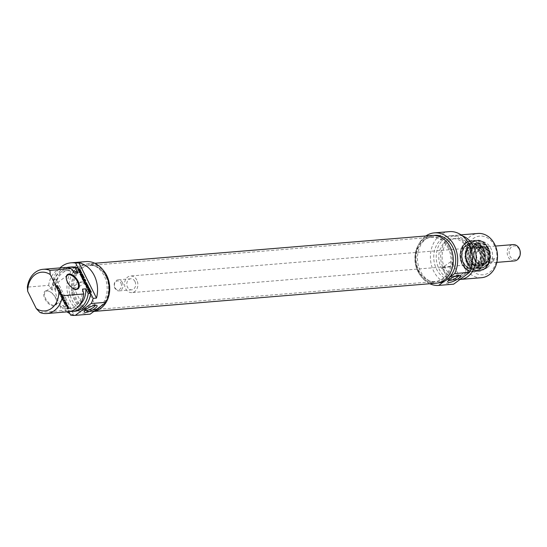 <?xml version="1.0" encoding="UTF-8"?>
<svg xmlns="http://www.w3.org/2000/svg" width="547" height="547" viewBox="0 0 547 547"><rect width="100%" height="100%" fill="white"/><g stroke="black" fill="none" stroke-linecap="round" stroke-linejoin="round"><path stroke-width="0.41" stroke-dasharray="2.73 2.05" d="M448.287 248.256A22.195 17.75 -94.7 0 0 431.433 237.289A22.195 17.75 -94.7 0 0 425.238 239.265A22.195 17.75 -94.7 0 0 415.57 260.864A22.195 17.75 -94.7 0 0 428.643 280.59A22.195 17.75 -94.7 0 0 435.084 281.527A22.195 17.75 -94.7 0 0 448.287 248.256M449.367 247.996A22.564 18.051 85.3 0 1 448.649 273.356A22.564 18.051 85.3 0 1 429.402 280.878A22.564 18.051 85.3 0 1 416.103 260.823A22.564 18.051 85.3 0 1 425.935 238.861A22.564 18.051 85.3 0 1 449.367 247.996M106.412 276.433A22.195 17.75 85.3 0 1 99.404 307.729A22.195 17.75 85.3 0 1 93.202 309.711A22.195 17.75 85.3 0 1 73.688 289.048A22.195 17.75 85.3 0 1 89.558 265.473A22.195 17.75 85.3 0 1 95.992 266.41A22.195 17.75 85.3 0 1 106.412 276.433M432.123 235.463A23.959 19.159 -94.7 0 0 414.995 260.912A23.959 19.159 -94.7 0 0 436.055 283.216M105.831 276.317A22.564 18.051 -94.7 0 0 95.24 266.122A22.564 18.051 -94.7 0 0 72.566 289.144A22.564 18.051 -94.7 0 0 98.706 308.139A22.564 18.051 -94.7 0 0 105.831 276.317M93.947 311.346A23.959 19.159 85.3 0 1 92.518 311.537A23.959 19.159 85.3 0 1 71.459 289.233A23.959 19.159 85.3 0 1 88.58 263.784A23.959 19.159 85.3 0 1 103.397 270.478M122.357 282.56A5.545 4.438 -94.7 0 0 118.145 279.818A5.545 4.438 -94.7 0 0 114.173 285.712A5.545 4.438 -94.7 0 0 119.055 290.874A5.545 4.438 -94.7 0 0 122.357 282.56M120.942 283.168A4.438 3.549 85.3 0 1 118.077 289.835A4.438 3.549 85.3 0 1 114.788 283.196A4.438 3.549 85.3 0 1 120.942 283.168M134.972 281.52A5.545 4.438 -94.7 0 0 130.754 278.779A5.545 4.438 -94.7 0 0 126.788 284.672A5.545 4.438 -94.7 0 0 131.67 289.835A5.545 4.438 -94.7 0 0 134.972 281.52M519.185 249.288A6.796 5.436 -94.7 0 0 509.756 249.329A6.796 5.436 -94.7 0 0 514.802 259.49A6.796 5.436 -94.7 0 0 519.185 249.288M514.419 260.926A8.184 6.543 85.3 0 1 507.226 253.309A8.184 6.543 85.3 0 1 513.079 244.612M488.587 251.189A8.184 6.543 -94.7 0 0 482.372 247.148A8.184 6.543 -94.7 0 0 476.526 255.839A8.184 6.543 -94.7 0 0 483.719 263.456A8.184 6.543 -94.7 0 0 488.587 251.189M482.939 251.018A8.184 6.543 85.3 0 1 488.184 246.67A8.184 6.543 85.3 0 1 488.827 246.656L483.849 247.066A8.184 6.543 -94.7 0 0 483.206 247.08A8.184 6.543 -94.7 0 0 477.962 251.429L482.939 251.018L488.827 246.656M483.904 263.401A8.184 6.543 -94.7 0 0 484.553 263.387A8.184 6.543 -94.7 0 0 489.791 259.039L494.768 258.628A8.184 6.543 85.3 0 1 489.531 262.977A8.184 6.543 85.3 0 1 488.888 262.991L483.904 263.401L489.791 259.039M494.768 258.628L488.888 262.991M483.849 247.066L477.962 251.429M488.683 251.121A8.321 6.66 -94.7 0 0 482.365 247.005A8.321 6.66 -94.7 0 0 476.416 255.852A8.321 6.66 -94.7 0 0 483.733 263.599A8.321 6.66 -94.7 0 0 488.683 251.121M136.846 280.126A8.321 6.66 -94.7 0 0 130.528 276.009A8.321 6.66 -94.7 0 0 124.579 284.857A8.321 6.66 -94.7 0 0 131.895 292.604A8.321 6.66 -94.7 0 0 136.846 280.126M477.442 266.984A12.485 9.983 85.3 0 1 473.121 268.645A12.485 9.983 85.3 0 1 462.14 257.028A12.485 9.983 85.3 0 1 471.07 243.764A12.485 9.983 85.3 0 1 480.546 249.931A12.485 9.983 85.3 0 1 477.442 266.984M476.943 267.025A12.485 9.983 -94.7 0 0 481.052 252.605A12.485 9.983 -94.7 0 0 470.57 243.805A12.485 9.983 -94.7 0 0 461.647 257.069A12.485 9.983 -94.7 0 0 472.622 268.686A12.485 9.983 -94.7 0 0 476.943 267.025M443.145 267.408L447.234 267.305C451.432 266.683 453.169 265.11 452.465 262.581L450.913 261.644L442.195 267.674L443.145 267.408M485.968 266.403A12.622 10.099 -94.7 0 0 490.119 251.825A12.622 10.099 -94.7 0 0 479.521 242.93A12.622 10.099 -94.7 0 0 470.495 256.338A12.622 10.099 -94.7 0 0 481.592 268.092A12.622 10.099 -94.7 0 0 485.968 266.403M485.134 266.471A12.622 10.099 -94.7 0 0 489.285 251.893A12.622 10.099 -94.7 0 0 478.693 242.998A12.622 10.099 -94.7 0 0 469.668 256.406A12.622 10.099 -94.7 0 0 480.765 268.16A12.622 10.099 -94.7 0 0 485.134 266.471M484.43 268.522A14.844 11.87 -94.7 0 0 483.596 242.847A14.844 11.87 -94.7 0 0 466.188 255.77A14.844 11.87 -94.7 0 0 484.43 268.522M487.391 267.531A14.01 11.207 85.3 0 1 470.167 255.49A14.01 11.207 85.3 0 1 486.604 243.292A14.01 11.207 85.3 0 1 487.391 267.531M489.709 272.201A19.418 15.535 -94.7 0 0 488.615 238.608A19.418 15.535 -94.7 0 0 465.839 255.511A19.418 15.535 -94.7 0 0 489.709 272.201M477.798 267.702A13.319 10.653 85.3 0 1 461.429 256.256A13.319 10.653 85.3 0 1 477.052 244.659A13.319 10.653 85.3 0 1 477.798 267.702M448.547 280.379A5.737 1.532 -26.4 0 1 448.417 280.221A5.737 1.532 -26.4 0 1 448.431 279.743A5.737 1.532 -26.4 0 1 452.089 276.714A5.737 1.532 -26.4 0 1 457.442 274.792A5.737 1.532 -26.4 0 1 458.304 274.847A5.737 1.532 -26.4 0 1 458.694 275.127A5.737 1.532 -26.4 0 1 458.735 275.319M449.142 277.664L444.226 281.308M449.347 231.634A26.359 21.08 -94.7 0 0 430.503 259.613A26.359 21.08 -94.7 0 0 453.648 284.173M429.785 283.729A26.359 21.08 85.3 0 1 415.57 260.864A26.359 21.08 85.3 0 1 425.853 235.983M481.551 277.698A22.195 17.75 85.3 0 1 462.037 257.035A22.195 17.75 85.3 0 1 477.907 233.46M462.536 235.969A22.195 17.75 -94.7 0 0 456.601 235.21A22.195 17.75 -94.7 0 0 440.718 258.622A22.195 17.75 -94.7 0 0 459.979 279.469M444.314 279.934A23.856 19.083 -94.7 0 0 452.157 252.372A23.856 19.083 -94.7 0 0 432.13 235.559A23.856 19.083 -94.7 0 0 415.07 260.905A23.856 19.083 -94.7 0 0 436.048 283.12A23.856 19.083 -94.7 0 0 444.314 279.934M438.537 282.908A23.856 19.083 85.3 0 1 417.559 260.7A23.856 19.083 85.3 0 1 434.619 235.354M465.463 273.828A19.001 15.2 -94.7 0 0 471.712 251.88A19.001 15.2 -94.7 0 0 455.76 238.485A19.001 15.2 -94.7 0 0 442.174 258.669A19.001 15.2 -94.7 0 0 458.885 276.365A19.001 15.2 -94.7 0 0 465.463 273.828M462.147 274.102A19.001 15.2 -94.7 0 0 468.396 252.153A19.001 15.2 -94.7 0 0 452.444 238.759A19.001 15.2 -94.7 0 0 438.858 258.943A19.001 15.2 -94.7 0 0 455.569 276.638A19.001 15.2 -94.7 0 0 462.147 274.102M463.774 276.659A22.195 17.75 -94.7 0 0 470.762 251.039A22.195 17.75 -94.7 0 0 452.184 235.579A22.195 17.75 -94.7 0 0 436.315 259.155A22.195 17.75 -94.7 0 0 455.829 279.818A22.195 17.75 -94.7 0 0 463.254 277.042M461.025 277.055A22.195 17.75 -94.7 0 0 468.321 251.422A22.195 17.75 -94.7 0 0 449.689 235.784A22.195 17.75 -94.7 0 0 433.826 259.36A22.195 17.75 -94.7 0 0 453.34 280.023A22.195 17.75 -94.7 0 0 461.025 277.055M469.141 247.476A9.99 7.986 -94.7 0 0 466.967 249.911A9.99 7.986 -94.7 0 0 468.068 263.257A9.99 7.986 -94.7 0 0 478.857 263.668A9.99 7.986 -94.7 0 0 479.767 250.314A9.99 7.986 -94.7 0 0 469.141 247.476M478.235 267.538A13.176 10.543 -94.7 0 0 482.878 253.651A13.176 10.543 -94.7 0 0 473.709 243.135A13.176 10.543 -94.7 0 0 462.085 257.028A13.176 10.543 -94.7 0 0 475.828 268.837A13.176 10.543 -94.7 0 0 478.235 267.538M466.092 243.066A15.172 12.137 -94.7 0 0 460.567 257.89A15.172 12.137 -94.7 0 0 469.435 270.649A15.172 12.137 -94.7 0 0 484.69 255.169A15.172 12.137 -94.7 0 0 467.111 242.396A15.172 12.137 -94.7 0 0 466.092 243.066M466.495 242.834A15.398 12.314 -94.7 0 0 460.889 257.869A15.398 12.314 -94.7 0 0 469.887 270.82A15.398 12.314 -94.7 0 0 474.352 271.469A15.398 12.314 -94.7 0 0 479.685 269.411A15.398 12.314 -94.7 0 0 484.751 251.627A15.398 12.314 -94.7 0 0 471.822 240.776A15.398 12.314 -94.7 0 0 467.528 242.15A15.398 12.314 -94.7 0 0 466.495 242.834M485.442 263.955A9.846 7.877 -94.7 0 0 486.611 262.881A9.846 7.877 -94.7 0 0 485.326 247.244A9.846 7.877 -94.7 0 0 475.186 248.844A9.846 7.877 -94.7 0 0 475.275 261.644A9.846 7.877 -94.7 0 0 485.442 263.955M484.656 264.81A10.728 8.581 -94.7 0 0 485.934 263.64A10.728 8.581 -94.7 0 0 484.526 246.601A10.728 8.581 -94.7 0 0 473.483 248.352A10.728 8.581 -94.7 0 0 473.579 262.293A10.728 8.581 -94.7 0 0 484.656 264.81M485.086 263.237A9.019 7.214 -94.7 0 0 488.047 252.823A9.019 7.214 -94.7 0 0 480.478 246.465A9.019 7.214 -94.7 0 0 474.037 256.044A9.019 7.214 -94.7 0 0 481.962 264.44A9.019 7.214 -94.7 0 0 485.086 263.237M484.758 263.264A9.019 7.214 -94.7 0 0 487.726 252.851A9.019 7.214 -94.7 0 0 480.157 246.492A9.019 7.214 -94.7 0 0 473.709 256.071A9.019 7.214 -94.7 0 0 481.64 264.468A9.019 7.214 -94.7 0 0 484.758 263.264M482.29 264.215A9.846 7.877 -94.7 0 0 482.686 263.893A9.846 7.877 -94.7 0 0 485.921 255.066A9.846 7.877 -94.7 0 0 481.285 246.888A9.846 7.877 -94.7 0 0 477.257 245.897A9.846 7.877 -94.7 0 0 470.215 256.358A9.846 7.877 -94.7 0 0 478.878 265.527A9.846 7.877 -94.7 0 0 482.29 264.215M480.027 264.399A9.846 7.877 -94.7 0 0 483.268 253.022A9.846 7.877 -94.7 0 0 475.001 246.082A9.846 7.877 -94.7 0 0 469.818 249.227A9.846 7.877 -94.7 0 0 470.994 263.463A9.846 7.877 -94.7 0 0 476.615 265.712A9.846 7.877 -94.7 0 0 480.027 264.399M56.054 286.416L56.963 286.813L56.464 285.808L55.582 285.985L56.676 288.009L58.05 288.187L57.367 285.801L57.661 287.708L56.601 287.496L56.054 286.416L57.011 285.917L57.524 286.396L57.025 285.39L56.143 285.568L57.018 287.353L58.618 287.77L57.927 285.384L58.221 287.291L57.168 287.079L56.621 285.999M56.061 286.484L56.628 286.06M56.074 286.519L56.642 286.095M56.416 287.209L56.984 286.785M56.601 287.496L57.168 287.079M56.867 287.701L57.428 287.284M56.943 287.736L57.503 287.319M57.052 287.763L57.613 287.339M57.38 287.777L57.941 287.353M57.661 287.708L58.221 287.291M57.736 287.667L58.297 287.25M57.77 287.626L58.331 287.209M57.681 287.018L58.242 286.594M57.086 285.821L57.647 285.404M57.367 285.801L57.927 285.384M58.023 287.134L58.591 286.717M58.235 287.79L58.796 287.373M58.05 288.187L58.618 287.77M57.852 288.262L58.42 287.845M57.414 288.303L57.982 287.886M57.182 288.276L57.75 287.859M56.676 288.009L57.244 287.585M56.457 287.77L57.018 287.353M56.218 287.394L56.785 286.977M55.657 286.252L56.218 285.835M55.582 285.985L56.279 285.452L55.582 285.985M56.464 285.808L57.025 285.39M56.963 286.813L57.524 286.396M56.697 286.833L57.264 286.416M56.45 286.334L57.011 285.917M56.109 286.368L56.669 285.944M56.081 286.368L56.649 285.951M59.343 290.368L57.763 290.498L58.009 291.004L59.596 290.874L60.389 291.893L59.103 289.295L59.343 290.368L59.903 289.951L58.324 290.081L58.577 290.587L60.156 290.457L60.956 291.476L59.664 288.878L59.903 289.951M58.823 289.315L59.384 288.898M59.103 289.295L59.664 288.878M60.389 291.893L60.956 291.476M60.115 291.92L60.676 291.503M59.596 290.874L60.156 290.457M58.009 291.004L58.577 290.587M57.763 290.498L58.324 290.081M61.585 295.045L60.621 296.303L62.707 297.349L61.223 297.465L61.469 297.971L63.11 297.835L63.158 297.424L60.977 296.276L62.002 295.175L61.449 294.498L59.814 294.628L60.067 295.134L62.146 294.628L61.182 295.886L63.274 296.891L61.784 297.048L62.037 297.554L63.671 297.418L63.466 296.645L61.537 295.852L62.563 294.758L62.016 294.074L60.375 294.211L60.628 294.717L62.146 294.628M61.558 295.011L62.126 294.594M61.503 295.004L62.064 294.58M60.067 295.134L60.628 294.717M59.814 294.628L60.375 294.211M61.449 294.498L62.016 294.074M61.907 294.908L62.474 294.491M62.002 295.175L62.563 294.758M61.907 295.401L62.467 294.983M61.004 296.194L61.572 295.777M60.977 296.276L61.537 295.852M61.079 296.337L61.64 295.92M62.905 297.062L63.466 296.645M63.137 297.383L63.698 296.966M63.158 297.424L63.719 297.007M63.226 297.63L63.787 297.212L63.226 297.63M61.469 297.971L62.037 297.554M61.223 297.465L61.784 297.048M62.707 297.308L63.274 296.891M62.666 297.274L63.233 296.857M60.922 296.624L61.49 296.207M60.82 296.563L61.387 296.146M60.621 296.303L61.182 295.886M60.553 296.043L61.12 295.626M61.551 295.113L62.119 294.696M61.579 295.079L62.146 294.662M68.259 308.337L67.664 308.481L67.178 307.099L68.259 308.337L68.833 307.975L68.231 308.064L67.657 306.764L68.17 306.73L68.819 307.913M68.245 308.303L68.806 307.886M67.807 307.428L68.375 307.004M67.787 307.387L68.354 306.97M67.739 307.305L68.307 306.888M67.609 307.154L68.17 306.73M67.445 307.079L68.013 306.662M67.308 307.079L67.869 306.662M67.274 307.079L67.842 306.662M67.247 307.086L67.807 306.669M67.178 307.099L67.746 306.682L67.178 307.099M67.11 307.346L67.671 306.929M67.144 307.435L67.712 307.017M67.664 308.481L68.231 308.064M68.833 307.975L68.197 308.44L68.833 307.975M68.614 308.932L67.869 306.983L66.796 306.614L67.363 306.197L67.951 308.084L67.295 308.139L67.541 308.645L69.284 308.405L68.43 306.566L67.479 306.156L66.652 306.833L67.384 308.508L66.727 308.563L66.98 309.062L69.175 308.515M67.042 306.552L67.609 306.135M67.315 306.566L67.876 306.149M67.637 306.717L68.197 306.299M67.869 306.983L68.43 306.566M68.642 308.515L69.202 308.098M68.703 308.672L69.271 308.255M68.717 308.829L69.284 308.405L68.717 308.829M66.98 309.062L67.541 308.645M66.727 308.563L67.295 308.139M67.384 308.508L67.951 308.084M66.761 307.25L67.329 306.833M64.218 302.717L63.028 301.103L64.102 303.147L65.688 303.12L64.895 300.966L65.373 302.573L64.929 302.655L63.862 301.089L64.655 302.682L64.218 302.717L64.778 302.3L63.589 300.686L64.936 302.812L66.399 302.594L65.455 300.549L65.941 302.156L65.496 302.238L64.43 300.672L65.216 302.265L64.778 302.3M64.655 302.682L65.216 302.265M63.862 301.089L64.43 300.672M64.143 301.069L64.703 300.652M64.929 302.655L65.496 302.238M65.913 302.204L65.346 302.621L65.893 302.204M65.373 302.573L65.941 302.156M65.332 302.436L65.9 302.019M64.614 300.987L65.175 300.57M64.895 300.966L65.455 300.549M65.818 302.853L66.378 302.436M65.831 303.011L66.399 302.594L65.831 303.011M64.252 303.223L64.813 302.806M64.102 303.147L64.669 302.73M63.978 303.011L64.546 302.594M63.931 302.929L64.498 302.512M63.028 301.103L63.589 300.686M63.308 301.082L63.869 300.659M64.02 302.512L64.58 302.094M64.122 302.682L64.69 302.265M65.031 304.207L66.426 304.05L66.18 303.558L64.56 303.688L64.498 304.111L66.741 305.616L65.353 305.787L65.592 306.279L67.219 306.142L67.09 305.438L65.031 304.207L66.987 303.626L66.741 303.141L65.127 303.27L65.059 303.694L67.308 305.199L65.913 305.37L66.16 305.862L67.787 305.725L67.657 305.021L65.592 303.79M65.059 304.241L65.626 303.824L65.086 304.255M66.912 305.301L67.479 304.884M67.09 305.438L67.657 305.021M67.274 305.711L67.835 305.294L67.274 305.711M65.592 306.279L66.16 305.862M65.353 305.787L65.913 305.37M66.72 305.677L67.302 305.253M67.288 305.178L66.727 305.595L67.308 305.199M66.666 305.561L67.233 305.144M64.867 304.529L65.435 304.111M64.642 304.344L65.209 303.927M64.498 304.111L65.127 303.27L64.498 304.111M66.18 303.558L66.741 303.141M66.426 304.05L66.987 303.626M65.038 304.159L65.592 303.749M60.539 292.891L60.013 293.52L59.5 292.488L60.539 292.891L61.1 292.474L60.573 293.103L60.061 292.071L61.1 292.474M59.5 292.488L60.061 292.071M60.013 293.52L60.573 293.103M60.58 292.98L61.148 292.563M60.587 292.932L61.155 292.515M60.922 293.363L60.485 292.488L58.317 291.613L59.828 293.671L59.753 294.512L61.476 292.488L58.878 291.195L59.746 291.961L60.32 294.095L61.49 292.946M59.753 294.512L60.32 294.095M59.493 293.985L60.054 293.561M59.828 293.671L60.389 293.254M59.185 292.378L59.746 291.961M58.577 292.146L59.144 291.729M58.317 291.613L58.878 291.195M60.485 292.488L61.052 292.064M60.915 292.905L61.476 292.488M58.755 288.597L56.895 288.754L57.148 289.26L59.008 289.103L58.755 288.597L59.322 288.18L57.462 288.337L57.709 288.843L59.568 288.686L59.322 288.18M59.008 289.103L59.568 288.686M57.148 289.26L57.709 288.843M56.895 288.754L57.462 288.337M62.919 300.091L62.392 299.031L63.808 298.778L63.561 298.279L62.132 298.436L62.255 299.599L63.247 300.686L64.717 300.604L64.464 300.098L62.919 300.091L63.479 299.674L62.953 298.614L64.375 298.361L64.122 297.855L62.693 298.019L63.479 300.091L65.278 300.187L65.025 299.681L63.479 299.674M63.131 300.194L63.698 299.77M64.464 300.098L65.025 299.681M64.717 300.604L65.278 300.187M63.507 300.706L64.074 300.289M63.247 300.686L63.808 300.262M62.919 300.508L63.479 300.091M62.693 300.296L63.254 299.872M62.508 300.05L63.076 299.633M62.255 299.599L62.823 299.182M62.057 299.141L62.625 298.717M61.989 298.881L62.556 298.464M61.996 298.648L62.556 298.231M62.132 298.436L62.693 298.019M62.351 298.375L62.919 297.958M63.561 298.279L64.122 297.855M63.808 298.778L64.375 298.361M62.495 298.908L63.062 298.484L62.495 298.908M62.42 299.305L62.987 298.888M62.536 299.571L63.096 299.154M62.686 299.838L63.254 299.421M70.611 315.099L73.927 314.826L56.416 279.551L53.1 279.825L55.562 284.789L53.073 284.994L55.438 289.753L52.115 290.026L48.656 285.356L27.35 287.113M39.931 312.46L61.23 310.703L59.972 305.855L63.295 305.582L65.654 310.34L68.143 310.135L68.915 311.687M55.548 297.978A8.875 4.773 -126.6 0 1 56.758 302.101A8.875 4.773 -126.6 0 1 51.062 305.37A8.875 4.773 -126.6 0 1 43.822 295.612A8.875 4.773 -126.6 0 1 48.601 291.113A8.875 4.773 -126.6 0 1 55.548 297.978M89.359 292.002L89.093 292.283L89.469 292.255L89.216 291.756L89.667 292.105M88.956 291.195L88.607 291.455L88.949 292.146M88.819 290.922L88.607 291.455M89.223 290.43L88.505 291.161M89.51 290.361L88.662 290.847M89.838 290.382L88.949 290.785M89.94 290.402L89.27 290.799M90.016 290.436L89.38 290.826M90.515 291.018L89.947 291.435L89.455 290.86M91.103 292.207L90.542 292.624L89.947 291.435M91.383 292.187L90.542 292.624M90.508 291.011L90.159 291.271L90.823 292.604M89.995 290.43L90.159 291.271M89.175 290.293L89.722 290.628M88.669 290.512L88.101 290.936L88.648 290.259M88.812 290.895L88.245 291.319L88.101 290.936M89.38 292.036L88.812 292.46L88.245 291.319M89.564 292.296L88.812 292.46M90.542 292.317L88.997 292.713M89.981 292.734L89.229 292.795M89.845 291.462L89.482 291.729M89.783 291.332L89.216 291.756M89.373 288.713L88.805 289.131L88.286 288.084L86.706 288.214L86.453 287.708L87.199 287.647M88.853 287.66L88.286 288.084M89.646 288.693L88.805 289.131M88.149 286.245L87.793 286.505L88.245 287.421M88.388 287.701L89.086 289.11M88.081 286.115L87.793 286.505M88.033 287.578L87.513 286.532M87.021 287.291L86.453 287.708M87.267 287.797L86.706 288.214M86.105 282.847L86.453 283.004L85.893 283.421L83.985 282.655L83.739 282.143L84.764 281.151L83.247 281.247L82.994 280.741L83.739 280.679M84.97 283.155L84.402 283.572L85.147 283.517M85.216 283.661L84.655 284.078L84.402 283.572M86.857 283.524L84.655 284.078M83.985 282.655L84.553 282.238L85.845 283.038M84.183 282.307L84.737 281.896M84.737 281.22L85.079 280.994M83.561 280.317L82.994 280.741M83.807 280.823L83.247 281.247M85.264 280.693L84.703 281.11L85.284 280.693M85.332 280.734L84.764 281.151M85.325 280.775L84.764 281.192M84.341 281.65L83.78 282.067M84.306 281.719L83.739 282.143M84.368 281.992L83.807 282.409M86.358 282.943L85.797 283.36M86.412 282.963L85.852 283.38M79.93 269.698L78.679 270.074L79.814 271.401L79.363 270.115M79.944 269.726L79.383 270.15M80.382 270.608L79.821 271.025M80.395 270.642L79.835 271.059M80.436 270.731L79.869 271.148M80.457 270.888L79.315 271.756L78.399 270.095L77.742 270.15L77.489 269.644L78.228 269.582M79.547 270.861L79.199 271.121M79.028 269.815L78.679 270.074M79.602 269.623L79.315 270.054M80.224 271.51L79.315 271.756M80.505 271.531L79.657 271.934M80.751 271.476L79.944 271.948M80.293 271.421L80.183 271.893L80.573 271.517M79.541 269.883L80.17 271.141M78.05 269.227L77.489 269.644M78.303 269.733L77.742 270.15M78.959 269.678L78.399 270.095M82.002 275.476L80.949 275.975L81.441 277.609L80.505 275.695L81.113 275.394M82.788 277.069L82.228 277.486L81.435 275.893M83.069 277.042L82.228 277.486M82.064 275.613L81.715 275.873L82.501 277.466M82.672 275.421L81.715 275.873M82.761 275.462L82.112 275.838L82.7 275.421M82.857 275.592L82.2 275.879M83.575 277.042L83.014 277.459L82.296 276.009M83.855 277.021L83.014 277.459M82.501 275.435L83.294 277.438M81.079 275.066L80.648 275.435M81.065 275.278L80.505 275.695M81.1 275.36L80.532 275.777M82.002 277.185L81.441 277.609M82.282 277.165L81.722 277.582M81.359 275.893L81.011 276.153M81.045 272.618L81.052 272.967M80.498 272.297L80.956 272.686M79.438 272.016L78.871 272.433L79.616 272.372M79.677 272.502L79.117 272.926L78.871 272.433M81.045 272.392L79.117 272.926M81.093 272.406L80.484 272.809M81.127 272.44L80.532 272.823M81.127 272.461L80.559 272.857M81.106 272.502L80.559 272.878M80.43 273.739L79.869 274.156L80.546 272.926M80.402 273.944L79.869 274.156M80.491 274.184L79.841 274.368M80.949 274.56L80.388 274.977L79.93 274.601M82.57 274.43L80.388 274.977M81.831 274.491L82.009 274.847M86.782 285.821L86.405 286.102L86.987 285.52L85.893 285.069L86.405 286.102M87.541 285.151L86.98 285.568M86.269 284.796L85.893 285.069M87.499 285.055L86.932 285.472M87.547 285.103L86.987 285.52M85.277 283.777L84.71 284.194L87.315 285.493M85.537 284.31L84.976 284.727L84.71 284.194M86.146 284.543L84.976 284.727M86.788 285.835L86.221 286.252L85.578 284.96M86.72 286.683L86.152 287.1L85.886 286.566M86.672 286.587L86.152 287.1M89.25 289.445L89.428 289.801L87.575 289.958L87.322 289.452L88.06 289.39M89.995 289.384L89.428 289.801M87.882 289.035L87.322 289.452M88.135 289.541L87.575 289.958M82.576 278.355L82.604 279.36L83.513 279.695M84.286 277.883L82.563 278.314M83.547 277.944L83.725 278.3M82.467 277.985L81.906 278.402L82.46 277.883M82.604 277.541L82.269 277.897M82.535 278.238L81.906 278.402M82.734 278.697L82.166 279.114L81.975 278.662M82.987 279.155L82.426 279.572L82.166 279.114M83.171 279.401L82.426 279.572M83.39 279.613L82.611 279.818M83.725 279.784L82.829 280.03M83.985 279.811L83.158 280.208M85.188 279.708L83.424 280.228M84.45 279.77L84.628 280.126M82.953 279.1L82.604 279.36M82.802 278.833L82.447 279.093M74.173 288.898A8.321 4.472 -126.6 0 1 73.941 288.816A8.321 4.472 -126.6 0 1 67.425 282.375A8.321 4.472 -126.6 0 1 66.296 278.512A8.321 4.472 -126.6 0 1 66.283 278.266M55.589 297.732A8.321 4.472 53.4 0 0 49.08 291.291A8.321 4.472 53.4 0 0 45.654 291.455A8.321 4.472 53.4 0 0 47.021 300.809A8.321 4.472 53.4 0 0 55.575 304.823A8.321 4.472 53.4 0 0 56.724 301.588A8.321 4.472 53.4 0 0 55.589 297.732M73.927 314.826A26.359 21.08 85.3 0 1 69.811 313.493M66.939 311.872A26.359 21.08 85.3 0 1 56.416 279.551M68.04 311.783A22.195 17.75 85.3 0 1 61.23 310.703M82.515 289.124A19.001 15.2 85.3 0 1 68.881 308.515A19.001 15.2 85.3 0 1 59.972 305.855M79.24 305.342A19.001 15.2 85.3 0 1 72.197 308.241A19.001 15.2 85.3 0 1 63.295 305.582M70.235 311.428A22.195 17.75 85.3 0 1 65.654 310.34M74.946 311.216A22.195 17.75 85.3 0 1 68.143 310.135M85.9 261.596A26.359 21.08 -94.7 0 0 67.049 289.575A26.359 21.08 -94.7 0 0 90.193 314.135M53.1 279.825A26.359 21.08 85.3 0 1 59.972 267.907M78.959 286.512A5.737 1.532 153.6 0 0 83.944 282.341A5.737 1.532 153.6 0 0 83.055 281.992A5.737 1.532 153.6 0 0 78.132 283.517A5.737 1.532 153.6 0 0 73.941 286.519A5.737 1.532 153.6 0 0 73.674 287.435A5.737 1.532 153.6 0 0 74.925 287.77A5.737 1.532 153.6 0 0 78.959 286.512M85.093 310.34A5.737 1.532 -26.4 0 1 84.97 310.183A5.737 1.532 -26.4 0 1 84.976 309.705A5.737 1.532 -26.4 0 1 89.421 306.265A5.737 1.532 -26.4 0 1 94.85 304.809A5.737 1.532 -26.4 0 1 95.24 305.089A5.737 1.532 -26.4 0 1 95.287 305.281M48.656 285.356A22.195 17.75 85.3 0 1 64.389 267.545M106.542 301.445A23.856 19.083 85.3 0 1 105.995 302.409M94.125 311.216A23.856 19.083 85.3 0 1 92.511 311.434A23.856 19.083 85.3 0 1 71.534 289.226A23.856 19.083 85.3 0 1 88.593 263.88A23.856 19.083 85.3 0 1 104.074 271.442M100.621 306.395A23.856 19.083 -94.7 0 0 104.217 275.873A23.856 19.083 -94.7 0 0 86.105 264.085A23.856 19.083 -94.7 0 0 69.045 289.431A23.856 19.083 -94.7 0 0 90.023 311.64A23.856 19.083 -94.7 0 0 95.711 310.04M52.115 290.026A19.001 15.2 85.3 0 1 65.756 270.635A19.001 15.2 85.3 0 1 74.659 273.295M55.438 289.753A19.001 15.2 85.3 0 1 69.072 270.362A19.001 15.2 85.3 0 1 72.71 270.601M53.073 284.994A22.195 17.75 85.3 0 1 66.618 267.538M55.562 284.789A22.195 17.75 85.3 0 1 71.301 266.977M484.485 268.645A14.981 11.979 85.3 0 1 466.071 255.77A14.981 11.979 85.3 0 1 483.644 242.724A14.981 11.979 85.3 0 1 484.485 268.645M478.516 269.138A14.981 11.979 -94.7 0 0 477.668 243.217A14.981 11.979 -94.7 0 0 460.102 256.263A14.981 11.979 -94.7 0 0 478.516 269.138M484.396 269.151A15.535 12.424 -94.7 0 0 489.503 251.203A15.535 12.424 -94.7 0 0 476.458 240.256A15.535 12.424 -94.7 0 0 465.353 256.762A15.535 12.424 -94.7 0 0 479.015 271.223A15.535 12.424 -94.7 0 0 484.396 269.151M479.083 269.589A15.535 12.424 85.3 0 1 473.702 271.661A15.535 12.424 85.3 0 1 460.041 257.199A15.535 12.424 85.3 0 1 471.152 240.694A15.535 12.424 85.3 0 1 484.191 251.641A15.535 12.424 85.3 0 1 479.083 269.589M484.704 263.141A8.875 7.097 -94.7 0 0 484.204 247.784A8.875 7.097 -94.7 0 0 473.791 255.511A8.875 7.097 -94.7 0 0 484.704 263.141M481.285 246.888L483.179 248.023C478.379 246.615 475.5 247.914 474.536 251.935C474.331 254.082 472.191 255.996 477.148 262.423C479.473 264.174 481.77 264.276 484.04 262.724A8.355 6.687 -94.7 0 0 484.368 262.457A8.355 6.687 -94.7 0 0 487.11 254.97A8.355 6.687 -94.7 0 0 483.179 248.023A8.355 6.687 -94.7 0 0 476.868 248.304A8.355 6.687 -94.7 0 0 474.789 259.716A8.355 6.687 -94.7 0 0 484.027 262.731L482.686 263.893M477.757 263.298A8.417 6.728 -94.7 0 0 479.247 250.779A8.417 6.728 -94.7 0 0 469.032 250.335A8.417 6.728 -94.7 0 0 470.03 262.498A8.417 6.728 -94.7 0 0 477.757 263.298M477.346 263.996A9.155 7.323 -94.7 0 0 479.623 251.497A9.155 7.323 -94.7 0 0 469.497 248.194A9.155 7.323 -94.7 0 0 467.22 260.7A9.155 7.323 -94.7 0 0 477.346 263.996M470.14 246.006A11.528 9.224 -94.7 0 0 467.623 248.817A11.528 9.224 -94.7 0 0 468.895 264.222A11.528 9.224 -94.7 0 0 480.013 265.91A11.528 9.224 -94.7 0 0 482.885 250.164A11.528 9.224 -94.7 0 0 470.14 246.006M480.348 266.813A12.56 10.044 -94.7 0 0 484.772 253.569A12.56 10.044 -94.7 0 0 476.027 243.552A12.56 10.044 -94.7 0 0 464.957 256.796A12.56 10.044 -94.7 0 0 478.051 268.044A12.56 10.044 -94.7 0 0 480.348 266.813M484.334 269.028A15.398 12.314 -94.7 0 0 489.394 251.244A15.398 12.314 -94.7 0 0 476.471 240.393A15.398 12.314 -94.7 0 0 465.463 256.755A15.398 12.314 -94.7 0 0 479.001 271.086A15.398 12.314 -94.7 0 0 484.334 269.028M485.23 265.965A12.068 9.655 -94.7 0 0 484.553 245.09A12.068 9.655 -94.7 0 0 470.399 255.593A12.068 9.655 -94.7 0 0 485.23 265.965M57.626 288.296L58.187 287.879M62.666 296.932L63.226 296.515M63.178 297.486L63.746 297.062M62.618 297.253L63.178 296.836M61.038 296.665L61.599 296.248M60.655 295.9L61.216 295.483M66.919 306.573L67.479 306.156M67.172 306.552L67.732 306.135M67.944 307.127L68.512 306.703M68.006 307.243L68.573 306.826M65.749 302.682L66.31 302.265M64.368 303.229L64.936 302.812M63.308 300.194L63.869 299.777M62.365 299.804L62.932 299.387M62.16 299.387L62.72 298.97M62.652 298.874L63.213 298.457M62.577 298.888L63.137 298.471M84.402 281.589L83.835 282.006M84.778 282.355L84.217 282.778M79.773 269.609L79.206 270.027M80.375 271.531L79.807 271.948M80.628 271.51L80.06 271.927M83.13 277.979L82.563 278.396M82.631 278.491L82.071 278.908M82.843 278.908L82.282 279.326M428.643 280.59L429.402 280.878M425.238 239.265L425.935 238.861M431.433 237.289L89.558 265.473M435.084 281.527L93.202 309.711M95.992 266.41L95.24 266.122M99.404 307.729L98.706 308.139M94.85 263.264L88.58 263.784M93.845 311.428L92.518 311.537M130.754 278.779L118.145 279.818M131.67 289.835L119.055 290.874M495.5 246.061L488.184 246.67M483.206 247.08L482.372 247.148M496.847 262.375L489.531 262.977M484.553 263.387L483.719 263.456M482.365 247.005L130.528 276.009M483.733 263.599L131.895 292.604M472.622 268.686L473.121 268.645M470.57 243.805L471.07 243.764M442.338 267.709L447.234 267.298M479.521 242.93L478.693 242.998C488.97 241.398 494.303 260.577 485.23 266.437L481.592 268.092M448.431 279.743L447.788 281.438M458.304 274.847L460.048 275.36M442.188 267.674L448.417 280.221M452.465 262.581L458.694 275.127M461.025 234.848L456.601 235.21M484.485 269.117L479.015 271.223L473.702 271.661C457.654 273.938 454.947 241.077 471.152 240.694L476.458 240.256C489.1 238.301 495.637 261.917 484.485 269.117M433.846 235.415L432.13 235.559M437.764 282.977L436.048 283.12M455.76 238.485L452.444 238.759M458.885 276.365L455.569 276.638M452.184 235.579L449.689 235.784M455.829 279.818L453.34 280.023M469.818 249.227L469.032 250.335C470.714 248.147 472.724 247.347 475.056 247.941C477.524 246.772 484.177 257.336 477.346 263.292C474.447 264.926 472.006 264.659 470.03 262.498L470.994 263.463M468.068 263.257L468.895 264.222C465.34 259.346 464.916 254.211 467.623 248.817L466.967 249.911M473.709 243.135L476.027 243.552C485.271 244.55 488.464 261.548 480.396 266.786L475.828 268.837M469.435 270.649L469.887 270.82M467.111 242.396L467.528 242.15M474.352 271.469L479.001 271.086L484.43 268.994C495.479 261.856 489.004 238.458 476.471 240.393L471.822 240.776M485.326 247.244L484.526 246.601M486.611 262.881L485.934 263.64M477.257 245.897L475.001 246.082M478.878 265.527L476.615 265.712M56.191 285.479L55.623 285.896M63.753 297.383L63.192 297.807M67.698 306.71L67.137 307.127M68.806 308.009L68.245 308.426M69.243 308.481L68.676 308.905M67.308 306.231L66.748 306.648M66.344 302.676L65.784 303.093M67.876 305.677L67.315 306.094M65.025 303.318L64.457 303.735M63.014 298.512L62.454 298.929M88.224 290.395L88.792 289.978M86.364 283.9L86.932 283.483M79.848 271.38L80.416 270.956M80.238 271.859L80.799 271.442M80.525 275.469L81.093 275.052M80.963 275.941L81.53 275.524M82.365 278.457L82.932 278.04M73.941 288.816L74.413 288.994M66.296 278.512L66.262 278.006M67.445 275.285L45.654 291.455M77.366 288.652L55.575 304.823M49.08 291.291L48.601 291.113M56.724 301.588L56.758 302.101M68.881 308.515L72.197 308.241M73.674 287.435L84.97 310.183M83.944 282.341L95.24 305.089M84.976 309.705L84.334 311.4M94.85 304.809L96.593 305.322M83.055 281.992L77.332 281.917L73.941 286.519M90.023 311.64L92.511 311.434M86.105 264.085L88.593 263.88M65.756 270.635L69.072 270.362"/><path stroke-width="0.82" d="M93.845 311.428L436.055 283.216A23.959 19.159 -94.7 0 0 450.311 247.299A23.959 19.159 -94.7 0 0 432.123 235.463L94.85 263.264M103.397 270.478A23.959 19.159 85.3 0 1 106.774 275.62A23.959 19.159 85.3 0 1 93.947 311.346M495.5 246.061L513.079 244.612A8.184 6.543 85.3 0 1 519.294 248.659A8.184 6.543 85.3 0 1 514.419 260.926L496.847 262.375M458.735 275.319A5.737 1.532 -26.4 0 1 454.236 279.045A5.737 1.532 -26.4 0 1 448.547 280.379M458.974 275.291A7.125 1.901 153.6 0 0 452.328 277.678A7.125 1.901 153.6 0 0 447.788 281.438A7.125 1.901 153.6 0 0 454.995 280.577A7.125 1.901 153.6 0 0 460.048 275.36A7.125 1.901 153.6 0 0 458.974 275.291M437.764 282.977L438.537 282.908A23.856 19.083 85.3 0 0 444.226 281.308L438.715 285.404L453.648 284.173L469.593 272.338A26.359 21.08 -94.7 0 0 469.353 244.639A26.359 21.08 -94.7 0 0 449.347 231.634L434.414 232.865A26.359 21.08 85.3 0 1 454.42 245.87A26.359 21.08 85.3 0 1 454.653 273.575L469.593 272.338M454.653 273.575L449.142 277.664A23.856 19.083 -94.7 0 1 446.803 279.729A23.856 19.083 -94.7 0 1 444.226 281.308M438.715 285.404A26.359 21.08 85.3 0 1 429.785 283.729M425.853 235.983A26.359 21.08 85.3 0 1 434.414 232.865M461.025 234.848L477.907 233.46A22.195 17.75 85.3 0 1 496.532 249.097A22.195 17.75 85.3 0 1 489.237 274.731A22.195 17.75 85.3 0 1 481.551 277.698L460.246 279.449A22.195 17.75 -94.7 0 0 467.938 276.488A22.195 17.75 -94.7 0 0 475.965 254.492A22.195 17.75 -94.7 0 0 462.536 235.969M433.846 235.415L434.619 235.354A23.856 19.083 85.3 0 1 454.113 250.451A23.856 19.083 85.3 0 1 449.142 277.664M463.254 277.042A22.195 17.75 -94.7 0 0 463.514 276.85A22.195 17.75 -94.7 0 0 463.774 276.659M49.893 270.382A22.195 17.75 -94.7 0 0 43.09 269.302A22.195 17.75 -94.7 0 0 27.35 287.113L27.692 291.291L36.266 308.556L39.931 312.46A22.195 17.75 -94.7 0 0 46.734 313.54A22.195 17.75 -94.7 0 0 62.474 295.729L58.809 291.825L50.242 274.56L49.893 270.382L71.199 268.632L74.659 273.295L77.982 273.021L75.616 268.262L78.105 268.057L75.643 263.093L78.959 262.82L96.47 298.094L93.154 298.368L90.686 293.404L88.197 293.609L85.838 288.85L82.515 289.124L83.78 293.971L62.474 295.729M68.915 311.687L70.611 315.099A26.359 21.08 85.3 0 0 75.26 315.366L90.193 314.135L106.139 302.3A26.359 21.08 -94.7 0 0 105.899 274.601A26.359 21.08 -94.7 0 0 85.9 261.596L70.96 262.827A26.359 21.08 85.3 0 1 75.643 263.093M89.592 291.825L90.043 291.312L90.542 292.317L89.38 292.036L88.853 289.931L90.289 290.211L91.383 292.187L89.838 290.382L89.113 290.512L89.359 292.002M89.742 289.876L89.175 290.293L89.722 290.628M89.482 289.835L89.175 290.293M88.477 290.286L88.922 290.259M89.045 289.869L88.676 290.142M90.029 291.838L89.496 292.228M89.373 288.713L88.853 287.66L87.267 287.797L87.021 287.291L88.6 287.161L88.081 286.115L89.373 288.713M88.6 287.161L87.199 287.647M85.633 280.556L83.807 280.823L83.561 280.317L85.503 280.358L85.742 280.926L84.723 281.965L86.884 283.072L86.857 283.524L85.216 283.661L84.97 283.155L86.419 283.052L85.9 283.449M85.147 283.517L86.46 283.031L84.368 281.992L85.298 280.802M86.419 283.052L85.886 283.462M86.857 283.524L86.884 283.072L86.317 283.49L86.289 283.948M85.742 280.926L84.423 282.095M85.653 280.597L85.182 281.349M85.503 280.358L85.011 280.714M85.195 280.187L84.635 280.604L84.935 280.775M83.739 280.679L84.635 280.604M79.759 270.697L80.457 270.888L79.93 269.698L79.24 269.657L79.547 270.861M80.457 270.888L79.889 271.339L78.959 269.678L78.303 269.733L78.05 269.227L79.684 269.09L79.124 269.507L79.452 269.733M80.252 271.004L79.848 271.305M80.218 271.011L79.835 271.291L80.183 271.004M79.684 269.09L80.894 271.285L79.883 271.339M80.853 271.004L80.327 271.702M80.019 269.315L79.602 269.623M79.883 269.172L79.322 269.589M79.746 269.097L79.178 269.514M78.228 269.582L79.124 269.507M81.216 275.018L82.768 274.984L83.855 277.021L82.7 275.421L82.276 275.456L82.788 277.069L82.002 275.476L81.565 275.51L82.002 277.185L81.079 275.066M82.912 275.134L82.501 275.435M82.768 274.984L82.344 275.551M82.529 274.909L82.207 275.401M81.113 275.394L81.968 275.326M80.888 274.013L82.323 273.938L82.57 274.43L80.949 274.56L80.402 273.944L81.127 272.44L79.677 272.502L79.438 272.016L81.517 272.269L80.539 274.266M81.585 272.707L80.464 274.129M81.612 272.55L81.018 273.124M81.065 271.88L80.498 272.297L81.052 272.967M81.517 272.269L81.045 272.618M79.616 272.372L80.498 272.297M82.323 273.938L81.831 274.491M80.942 274.054L80.573 274.32L80.929 274.047M80.669 274.444L81.763 274.355M86.973 285.684L87.547 285.103L86.46 284.652L86.782 285.821M87.445 284.652L87.882 285.534L86.72 286.683L86.788 285.835L85.277 283.777L87.445 284.652L87.103 284.905M87.882 285.534L86.672 286.587M87.876 285.076L87.322 285.951M86.884 285.069L87.315 285.493M89.742 288.878L89.995 289.384L88.135 289.541L87.882 289.035L89.742 288.878L89.25 289.445M88.06 289.39L89.182 289.295M82.829 277.479L84.033 277.377L84.286 277.883L82.576 278.355M82.905 278.061L82.563 278.314M82.973 278.013L82.672 278.573M84.033 277.377L83.547 277.944M82.46 277.883L83.472 277.801M82.898 278.402L83.616 279.298L84.942 279.202L85.188 279.708L83.39 279.613L82.467 277.753M84.942 279.202L84.45 279.77M83.513 279.695L84.375 279.62M67.472 282.122A8.875 4.773 53.4 0 0 74.413 288.994A8.875 4.773 53.4 0 0 79.192 284.495A8.875 4.773 53.4 0 0 71.951 274.738A8.875 4.773 53.4 0 0 66.262 278.006A8.875 4.773 53.4 0 0 67.472 282.122M66.283 278.266A8.321 4.472 -126.6 0 1 67.445 275.285A8.321 4.472 -126.6 0 1 77.387 281.555A8.321 4.472 -126.6 0 1 77.366 288.652A8.321 4.472 -126.6 0 1 74.173 288.898M78.959 262.82A26.359 21.08 85.3 0 1 96.47 298.094M69.811 313.493A26.359 21.08 85.3 0 1 66.939 311.872M58.809 291.825A19.418 15.535 85.3 0 1 36.266 308.556M83.78 293.971A22.195 17.75 85.3 0 1 68.04 311.783L46.734 313.54M85.838 288.85A19.001 15.2 85.3 0 1 79.24 305.342M88.197 293.609A22.195 17.75 85.3 0 1 72.457 311.421A22.195 17.75 85.3 0 1 70.235 311.428M90.686 293.404A22.195 17.75 85.3 0 1 74.946 311.216L72.457 311.421M93.154 298.368A26.359 21.08 85.3 0 1 91.199 303.537L106.139 302.3M59.972 267.907A26.359 21.08 85.3 0 1 70.96 262.827M91.199 303.537L75.26 315.366M95.287 305.281A5.737 1.532 -26.4 0 1 91.951 308.385A5.737 1.532 -26.4 0 1 86.221 310.518A5.737 1.532 -26.4 0 1 85.093 310.34M27.692 291.291A19.418 15.535 85.3 0 1 50.242 274.56M85.872 312.412A7.125 1.901 153.6 0 0 94.159 309.041A7.125 1.901 153.6 0 0 96.593 305.322A7.125 1.901 153.6 0 0 89.852 307.127A7.125 1.901 153.6 0 0 84.334 311.4A7.125 1.901 153.6 0 0 85.872 312.412M43.09 269.302L64.389 267.545A22.195 17.75 85.3 0 1 71.199 268.632M104.074 271.442A23.856 19.083 85.3 0 1 106.706 275.667A23.856 19.083 85.3 0 1 106.542 301.445M105.995 302.409A23.856 19.083 85.3 0 1 94.125 311.216M100.621 306.395A23.856 19.083 85.3 0 1 95.711 310.04M72.71 270.601A19.001 15.2 85.3 0 1 77.982 273.021M66.618 267.538A22.195 17.75 85.3 0 1 68.813 267.182A22.195 17.75 85.3 0 1 75.616 268.262M68.813 267.182L71.301 266.977A22.195 17.75 85.3 0 1 78.105 268.057M89.243 289.848L88.682 290.266M85.647 281.09L85.086 281.507M80.799 270.861L80.231 271.278M80.744 270.744L80.177 271.162M83.78 279.298L83.376 279.599M83.705 279.298L83.342 279.572M79.848 271.38L80.416 270.956M80.963 275.941L81.53 275.524M82.365 278.457L82.932 278.04"/></g></svg>
